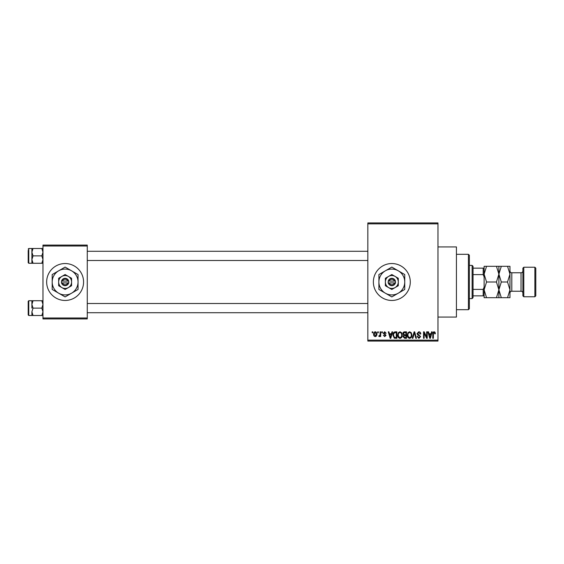 <?xml version="1.0" encoding="UTF-8"?>
<svg xmlns="http://www.w3.org/2000/svg" width="564" height="564" viewBox="0 0 564 564"><rect width="100%" height="100%" fill="white"/><g stroke="black" fill="none" stroke-linecap="round" stroke-linejoin="round"><path stroke-width="0.85" d="M391.825 263.543A18.457 18.457 0 0 0 373.368 282A18.457 18.457 0 0 0 391.825 300.457A18.457 18.457 0 0 0 410.282 282A18.457 18.457 0 0 0 391.825 263.543M437.974 246.926L456.431 246.926L456.431 317.074L437.974 317.074M65.114 263.543A18.457 18.457 0 0 0 46.657 282A18.457 18.457 0 0 0 65.114 300.457A18.457 18.457 0 0 0 83.578 282A18.457 18.457 0 0 0 65.114 263.543M377.732 332.76L377.732 331.836L378.317 331.836L378.317 332.76L377.732 332.76M380.08 334.276L380.08 331.836L380.665 331.836L380.665 336.539L380.08 336.539L380.08 335.784L379.382 336.616L378.825 336.37L378.987 335.7L379.967 335.235L380.08 334.276M381.757 332.76L381.757 331.836L382.343 331.836L382.343 332.76L381.757 332.76M383.266 333.275L384.69 331.752L386.121 333.261L385.536 333.345L384.648 332.422L383.858 333.155L386.037 335.277L384.711 336.616L383.351 335.277L384.69 335.947L385.452 335.376L383.266 333.275M391.458 333.768L391.966 331.836L392.579 331.836L390.796 338.294L390.175 338.294L388.3 331.836L388.92 331.836L389.428 333.768L391.458 333.768M399.968 331.752L401.653 332.767L402.231 334.981C402.358 336.814 401.603 337.949 399.961 338.379C398.353 337.956 397.599 336.849 397.698 335.058L398.283 332.739L399.968 331.752M409.612 331.752L411.297 332.767L411.875 334.981C412.009 336.814 411.248 337.949 409.612 338.379C407.998 337.956 407.243 336.849 407.349 335.058L407.934 332.739L409.612 331.752M434.104 331.752L435.02 332.21L435.373 333.768L434.781 333.853L434.076 332.506L433.441 332.993L433.356 338.294L432.771 338.294L432.771 333.909C432.623 332.739 433.067 332.013 434.104 331.752M367.834 340.141L437.974 340.141L437.974 341.065L367.834 341.065L367.834 222.935L437.974 222.935L437.974 223.859L367.834 223.859M437.974 340.141L437.974 223.859M431.058 333.768L431.566 331.836L432.179 331.836L430.395 338.294L429.775 338.294L427.907 331.836L428.52 331.836L429.028 333.768L431.058 333.768M426.645 337.004L426.645 331.836L427.23 331.836L427.23 338.294L426.603 338.294L424.128 333.12L424.128 338.294L423.543 338.294L423.543 331.836L424.17 331.836L426.645 337.004M416.993 333.627L418.826 331.752C420.095 331.893 420.744 332.619 420.772 333.937L420.187 334.022L418.777 332.506L417.586 333.613L420.603 336.609L418.932 338.379L417.163 336.454L417.755 336.37L418.911 337.624L420.018 336.588L419.835 335.933L417.889 335.164L416.993 333.627M412.27 338.294L414.117 331.836L414.688 331.836L416.429 338.294L415.823 338.294L414.434 332.591L412.883 338.294L412.27 338.294M402.9 333.733C402.915 332.52 403.507 331.886 404.691 331.836L406.51 331.836L406.51 338.294L404.684 338.294L403.07 336.673L403.704 335.319L402.9 333.733M392.918 335.101C392.763 333.268 393.503 332.175 395.138 331.836L396.859 331.836L396.859 338.294L394.285 338.181L392.918 335.101M373.622 334.233C373.509 332.887 374.052 332.062 375.257 331.752C376.442 332.055 376.992 332.866 376.893 334.184C376.992 335.509 376.449 336.32 375.257 336.616C374.08 336.327 373.537 335.538 373.622 334.233M372.191 332.76L372.191 331.836L372.783 331.836L372.783 332.76L372.191 332.76M42.97 245.086L87.265 245.086L87.265 246.01L42.97 246.01L42.97 245.086M87.265 317.99L87.265 318.914L42.97 318.914L42.97 317.99L87.265 317.99L87.265 246.01M42.97 317.99L42.97 246.01M430.311 336.405L430.861 334.522L429.225 334.522L430.043 337.624L430.311 336.405M409.605 337.624C410.86 337.279 411.424 336.391 411.29 334.974C411.375 333.641 410.811 332.823 409.619 332.506C408.385 332.845 407.828 333.705 407.934 335.079L408.181 336.539L409.605 337.624M405.925 337.54L405.925 335.615L404.205 335.672L403.655 336.567L404.896 337.54L405.925 337.54M405.925 334.861L405.925 332.591L404.071 332.675L403.486 333.726L404.762 334.861L405.925 334.861M399.954 337.624C401.216 337.279 401.779 336.391 401.646 334.974C401.723 333.641 401.166 332.823 399.968 332.506C398.741 332.845 398.177 333.705 398.29 335.079L398.536 336.539L399.954 337.624M396.273 337.54L396.273 332.591L395.216 332.591L393.735 333.536L393.503 335.115L394.398 337.413L396.273 337.54M390.711 336.405L391.261 334.522L389.625 334.522L390.443 337.624L390.711 336.405M375.271 335.947L376.308 334.191L375.243 332.422L374.207 334.191L375.271 335.947M468.43 309.685L468.43 254.315L469.354 255.238L469.354 308.762L468.43 309.685L456.431 309.685M468.43 254.315L456.431 254.315M31.894 304.426L31.894 308.12L31.894 304.426L33.036 300.732L31.894 300.732L31.894 304.426L33.036 308.12L41.821 308.12L42.97 311.807L41.821 315.502L33.036 315.502L31.894 311.807L33.036 308.12M28.757 315.502L28.2 314.945L28.2 301.289L28.757 300.732L28.757 315.502L33.036 315.502M42.97 300.732L41.821 300.732L42.97 304.426L41.821 308.12M41.821 300.732L33.036 300.732M41.821 315.502L42.97 315.502M31.894 311.807L31.894 315.502M472.117 265.39L473.041 266.314L473.041 297.686L472.117 298.61L472.117 265.39L469.354 265.39M473.041 268.154L484.116 268.154M473.041 289.381L483.193 289.381L484.116 287.139M484.116 276.861L483.193 274.619L483.193 268.154M473.041 274.619L483.193 274.619M484.116 295.846L483.193 295.846L483.193 289.381M473.041 295.846L483.193 295.846M42.97 248.498L41.821 248.498L42.97 252.193L41.821 255.88L42.97 259.574L41.821 263.268L33.036 263.268L31.894 259.574L31.894 252.193L33.036 248.498L31.894 248.498L31.894 259.574L33.036 255.88L31.894 252.193M31.894 248.498L28.757 248.498L28.757 263.268L28.2 262.711L28.2 250.346M41.821 248.498L33.036 248.498M41.821 255.88L33.036 255.88M41.821 263.268L42.97 263.268M31.894 259.574L31.894 263.268L33.036 263.268M522.877 295.846L522.877 268.154L523.801 267.23L523.801 296.77L522.877 295.846M534.876 267.23L535.8 268.154L535.8 295.846L534.876 296.77L534.876 267.23L523.801 267.23M522.877 270.924A1.847 1.847 0 0 1 521.03 272.772L511.802 272.772A1.847 1.847 0 0 1 509.962 270.924M522.877 293.076A1.847 1.847 0 0 0 521.03 291.228L511.802 291.228A1.847 1.847 0 0 0 509.962 293.076M534.876 296.77L523.801 296.77M486.542 282L484.116 274.153L486.542 266.314L484.116 266.314L484.116 289.847L486.542 282L496.454 282L498.886 289.847L496.454 297.686L486.542 297.686L484.116 289.847L484.116 297.686L486.542 297.686M498.886 266.314L498.886 274.153L501.311 266.314L496.454 266.314L498.886 274.153L496.454 282M496.454 266.314L486.542 266.314M496.454 297.686L501.311 297.686L498.886 289.847L498.886 297.686M498.886 274.153L498.886 289.847L501.311 282L498.886 274.153M507.529 297.686L509.962 289.847L507.529 282L509.962 274.153L507.529 266.314L509.962 266.314L509.962 297.686L501.311 297.686M507.529 282L501.311 282M507.529 266.314L501.311 266.314M389.216 282.924L395.519 282.924L395.399 281.076A3.694 3.694 0 0 0 388.251 281.076L388.138 282.924L389.216 282.924A2.771 2.771 0 0 0 394.433 282.924M388.251 282.924A3.694 3.694 0 0 0 395.399 282.924M398.29 278.271L391.825 274.541L388.596 276.402L385.367 278.271L385.367 285.729L391.825 289.459L395.054 287.598L398.29 285.729L398.29 278.271M391.825 274.541L385.367 278.271L385.367 282A6.458 6.458 0 0 0 388.596 287.598L391.825 289.459L395.054 287.598A6.458 6.458 0 0 0 395.054 276.402A6.458 6.458 0 0 0 385.367 282M396.605 286.702L398.29 285.729M398.29 293.188A12.923 12.923 0 0 0 398.29 270.812A12.923 12.923 0 0 0 378.902 282A12.923 12.923 0 0 0 398.29 293.188L404.748 289.459L404.748 274.541L391.825 267.082L378.902 274.541L378.902 289.459L391.825 296.918L398.29 293.188M388.596 287.598A6.458 6.458 0 0 0 395.054 287.598M395.399 281.076L388.251 281.076M394.433 281.076A2.771 2.771 0 0 0 389.216 281.076M62.505 282.924L68.808 282.924L68.688 281.076A3.694 3.694 0 0 0 61.539 281.076L61.427 282.924L62.505 282.924A2.771 2.771 0 0 0 67.729 282.924M61.539 282.924A3.694 3.694 0 0 0 68.688 282.924M71.579 278.271L65.114 274.541L61.885 276.402L58.656 278.271L58.656 285.729L65.114 289.459L68.35 287.598L71.579 285.729L71.579 278.271M65.114 274.541L58.656 278.271L58.656 282A6.458 6.458 0 0 0 61.885 287.598L65.114 289.459L68.35 287.598A6.458 6.458 0 0 0 68.35 276.402A6.458 6.458 0 0 0 58.656 282M69.894 286.702L71.579 285.729M71.579 293.188A12.923 12.923 0 0 0 71.579 270.812A12.923 12.923 0 0 0 52.198 282A12.923 12.923 0 0 0 71.579 293.188L78.036 289.459L78.036 274.541L65.114 267.082L52.198 274.541L52.198 289.459L65.114 296.918L71.579 293.188M61.885 287.598A6.458 6.458 0 0 0 68.35 287.598M68.688 281.076L61.539 281.076M67.729 281.076A2.771 2.771 0 0 0 62.505 281.076M521.03 291.228L521.03 272.772M511.802 272.772L511.802 291.228M28.757 300.732L31.894 300.732M367.834 312.731L87.265 312.731M367.834 303.502L87.265 303.502M87.265 251.269L367.834 251.269M87.265 260.498L367.834 260.498M472.117 298.61L469.354 298.61M28.757 263.268L31.894 263.268M28.757 248.498L28.2 249.055L28.757 248.498"/></g></svg>

